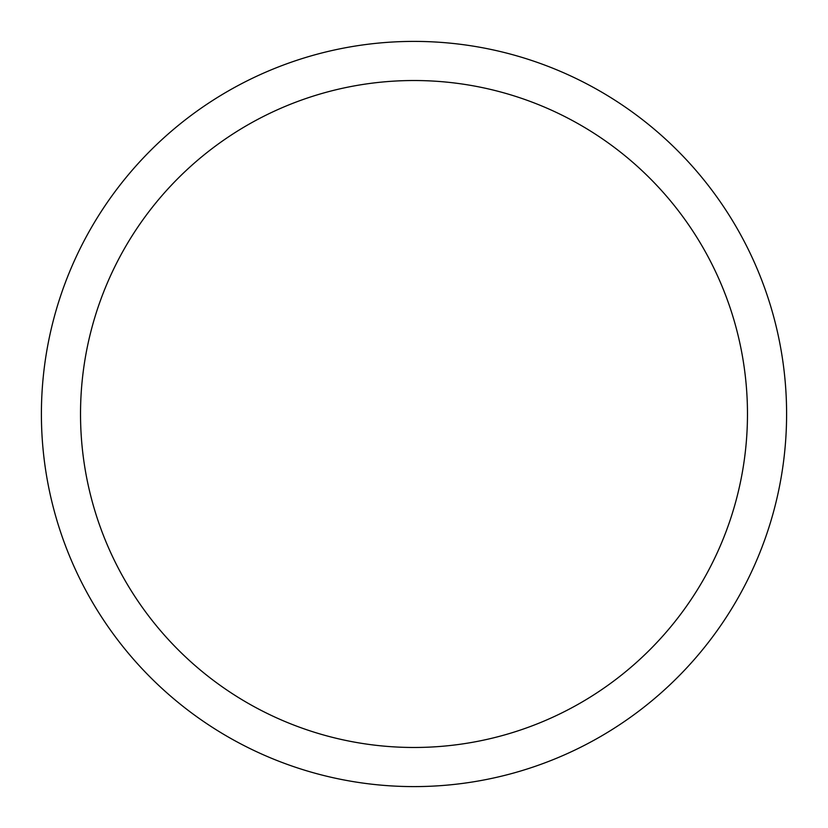 <?xml version="1.0" encoding="UTF-8"?>
<svg xmlns="http://www.w3.org/2000/svg" width="828" height="828" viewBox="0 0 828 828"><rect width="100%" height="100%" fill="white"/><g stroke="black" fill="none" stroke-linecap="round" stroke-linejoin="round"><path stroke-width="1.24" d="M414 786.6A372.6 372.6 0 0 0 786.6 414A372.6 372.6 0 0 0 414 41.4A372.6 372.6 0 0 0 41.4 414A372.6 372.6 0 0 0 414 786.6M414 747.477A333.477 333.477 0 0 0 747.477 414A333.477 333.477 0 0 0 414 80.523A333.477 333.477 0 0 0 80.523 414A333.477 333.477 0 0 0 414 747.477"/></g></svg>
